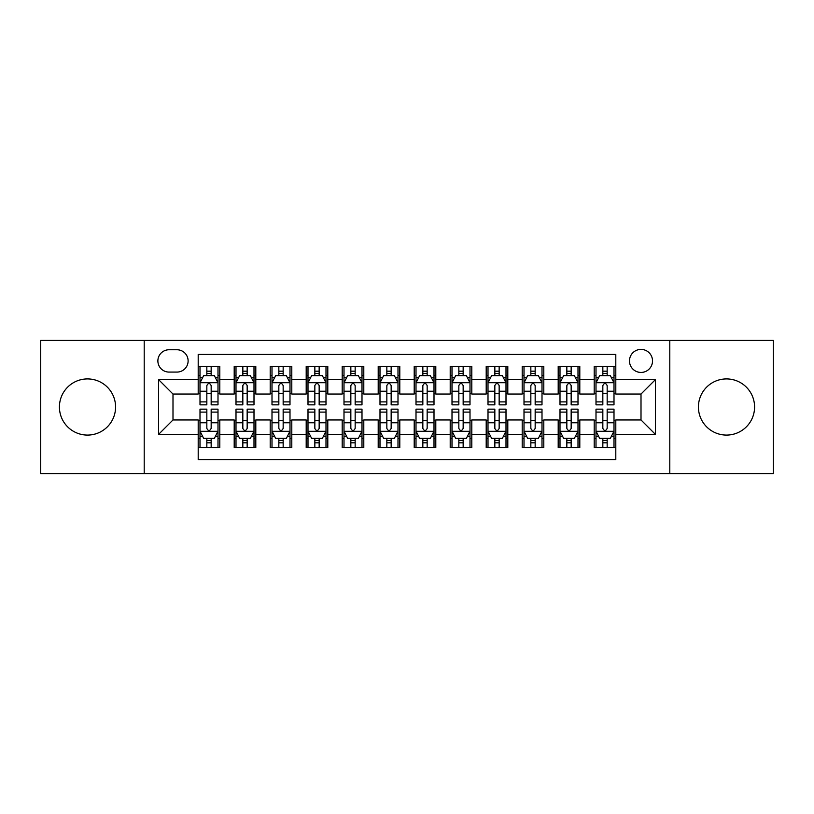<?xml version="1.0" encoding="UTF-8"?>
<svg xmlns="http://www.w3.org/2000/svg" width="814" height="814" viewBox="0 0 814 814"><rect width="100%" height="100%" fill="white"/><g stroke="black" fill="none" stroke-linecap="round" stroke-linejoin="round"><path stroke-width="1.22" d="M726.495 378.917A28.083 28.083 0 0 0 698.422 407A28.083 28.083 0 0 0 726.495 435.083A28.083 28.083 0 0 0 754.578 407A28.083 28.083 0 0 0 726.495 378.917M87.505 378.917A28.083 28.083 0 0 0 59.422 407A28.083 28.083 0 0 0 87.505 435.083A28.083 28.083 0 0 0 115.578 407A28.083 28.083 0 0 0 87.505 378.917M641.005 349.399A11.518 11.518 0 0 0 629.476 360.917A11.518 11.518 0 0 0 641.005 372.436A11.518 11.518 0 0 0 652.523 360.917A11.518 11.518 0 0 0 641.005 349.399M669.8 473.595L773.3 473.595L773.3 340.405L669.8 340.405L669.8 473.595L144.2 473.595L144.2 340.405L40.7 340.405L40.7 473.595L144.2 473.595M615.801 366.504L594.2 366.504L594.2 379.639L579.802 379.639L579.802 394.037L594.2 394.037L594.2 379.639M579.802 379.639L579.802 366.504L558.201 366.504L558.201 379.639L543.803 379.639L543.803 394.037L558.201 394.037L558.201 379.639M543.803 379.639L543.803 366.504L522.201 366.504L522.201 379.639L507.804 379.639L507.804 394.037L522.201 394.037L522.201 379.639M507.804 379.639L507.804 366.504L486.202 366.504L486.202 379.639L471.805 379.639L471.805 394.037L486.202 394.037L486.202 379.639M471.805 379.639L471.805 366.504L450.203 366.504L450.203 379.639L435.795 379.639L435.795 394.037L450.203 394.037L450.203 379.639M435.795 379.639L435.795 366.504L414.204 366.504L414.204 379.639L399.796 379.639L399.796 394.037L414.204 394.037L414.204 379.639M399.796 379.639L399.796 366.504L378.205 366.504L378.205 379.639L363.797 379.639L363.797 394.037L378.205 394.037L378.205 379.639M363.797 379.639L363.797 366.504L342.195 366.504L342.195 379.639L327.798 379.639L327.798 394.037L342.195 394.037L342.195 379.639M327.798 379.639L327.798 366.504L306.196 366.504L306.196 379.639L291.799 379.639L291.799 394.037L306.196 394.037L306.196 379.639M291.799 379.639L291.799 366.504L270.197 366.504L270.197 379.639L255.8 379.639L255.8 394.037L270.197 394.037L270.197 379.639M255.8 379.639L255.8 366.504L234.198 366.504L234.198 394.037L219.8 394.037L219.8 366.504L198.199 366.504M198.199 447.497L219.8 447.497L219.8 419.963L234.198 419.963L234.198 447.497L255.8 447.497L255.8 419.963L270.197 419.963L270.197 434.361L255.8 434.361M270.197 434.361L270.197 447.497L291.799 447.497L291.799 419.963L306.196 419.963L306.196 434.361L291.799 434.361M306.196 434.361L306.196 447.497L327.798 447.497L327.798 419.963L342.195 419.963L342.195 434.361L327.798 434.361M342.195 434.361L342.195 447.497L363.797 447.497L363.797 419.963L378.205 419.963L378.205 434.361L363.797 434.361M378.205 434.361L378.205 447.497L399.796 447.497L399.796 419.963L414.204 419.963L414.204 434.361L399.796 434.361M414.204 434.361L414.204 447.497L435.795 447.497L435.795 419.963L450.203 419.963L450.203 434.361L435.795 434.361M450.203 434.361L450.203 447.497L471.805 447.497L471.805 419.963L486.202 419.963L486.202 434.361L471.805 434.361M486.202 434.361L486.202 447.497L507.804 447.497L507.804 419.963L522.201 419.963L522.201 434.361L507.804 434.361M522.201 434.361L522.201 447.497L543.803 447.497L543.803 419.963L558.201 419.963L558.201 434.361L543.803 434.361M558.201 434.361L558.201 447.497L579.802 447.497L579.802 419.963L594.2 419.963L594.2 434.361L579.802 434.361M169.037 372.079L176.964 372.079A11.162 11.162 0 0 0 188.115 360.917A11.162 11.162 0 0 0 176.964 349.755L169.037 349.755A11.162 11.162 0 0 0 157.875 360.917A11.162 11.162 0 0 0 169.037 372.079M669.8 340.405L144.2 340.405M615.801 379.639L615.801 354.436L198.199 354.436L198.199 394.037L172.995 394.037L172.995 419.963L198.199 419.963L198.199 459.564L615.801 459.564L615.801 419.963L641.005 419.963L641.005 394.037L615.801 394.037L615.801 379.639L655.402 379.639L655.402 434.361L615.801 434.361M198.199 434.361L158.598 434.361L158.598 379.639L198.199 379.639M594.2 434.361L594.2 447.497L615.801 447.497M198.199 375.498L200 375.498M206.837 375.498L211.162 375.498M217.999 375.498L219.8 375.498M198.199 393.681L200 393.681M206.837 393.681L211.162 393.681M217.999 393.681L219.8 393.681M198.199 420.319L200 420.319M206.837 420.319L211.162 420.319M217.999 420.319L219.8 420.319M198.199 438.502L200 438.502M206.837 438.502L211.162 438.502M217.999 438.502L219.8 438.502M234.198 393.681L235.999 393.681M242.837 393.681L247.161 393.681M253.999 393.681L255.8 393.681M234.198 375.498L235.999 375.498M242.837 375.498L247.161 375.498M253.999 375.498L255.8 375.498M234.198 420.319L235.999 420.319M242.837 420.319L247.161 420.319M253.999 420.319L255.8 420.319M234.198 438.502L235.999 438.502M242.837 438.502L247.161 438.502M253.999 438.502L255.8 438.502M270.197 420.319L271.998 420.319M278.836 420.319L283.16 420.319M289.998 420.319L291.799 420.319M270.197 438.502L271.998 438.502M278.836 438.502L283.16 438.502M289.998 438.502L291.799 438.502M270.197 375.498L271.998 375.498M278.836 375.498L283.16 375.498M289.998 375.498L291.799 375.498M270.197 393.681L271.998 393.681M278.836 393.681L283.16 393.681M289.998 393.681L291.799 393.681M306.196 420.319L307.997 420.319M314.845 420.319L319.159 420.319M325.997 420.319L327.798 420.319M306.196 438.502L307.997 438.502M314.845 438.502L319.159 438.502M325.997 438.502L327.798 438.502M306.196 375.498L307.997 375.498M314.845 375.498L319.159 375.498M325.997 375.498L327.798 375.498M306.196 393.681L307.997 393.681M314.845 393.681L319.159 393.681M325.997 393.681L327.798 393.681M342.195 420.319L343.996 420.319M350.844 420.319L355.158 420.319M361.996 420.319L363.797 420.319M342.195 438.502L343.996 438.502M350.844 438.502L355.158 438.502M361.996 438.502L363.797 438.502M342.195 375.498L343.996 375.498M350.844 375.498L355.158 375.498M361.996 375.498L363.797 375.498M342.195 393.681L343.996 393.681M350.844 393.681L355.158 393.681M361.996 393.681L363.797 393.681M378.205 420.319L379.996 420.319M386.843 420.319L391.158 420.319M397.995 420.319L399.796 420.319M378.205 438.502L379.996 438.502M386.843 438.502L391.158 438.502M397.995 438.502L399.796 438.502M378.205 375.498L379.996 375.498M386.843 375.498L391.158 375.498M397.995 375.498L399.796 375.498M378.205 393.681L379.996 393.681M386.843 393.681L391.158 393.681M397.995 393.681L399.796 393.681M414.204 420.319L416.005 420.319M422.842 420.319L427.157 420.319M434.004 420.319L435.795 420.319M414.204 438.502L416.005 438.502M422.842 438.502L427.157 438.502M434.004 438.502L435.795 438.502M414.204 375.498L416.005 375.498M422.842 375.498L427.157 375.498M434.004 375.498L435.795 375.498M414.204 393.681L416.005 393.681M422.842 393.681L427.157 393.681M434.004 393.681L435.795 393.681M450.203 420.319L452.004 420.319M458.842 420.319L463.156 420.319M470.004 420.319L471.805 420.319M450.203 438.502L452.004 438.502M458.842 438.502L463.156 438.502M470.004 438.502L471.805 438.502M450.203 375.498L452.004 375.498M458.842 375.498L463.156 375.498M470.004 375.498L471.805 375.498M450.203 393.681L452.004 393.681M458.842 393.681L463.156 393.681M470.004 393.681L471.805 393.681M486.202 420.319L488.003 420.319M494.841 420.319L499.155 420.319M506.003 420.319L507.804 420.319M486.202 438.502L488.003 438.502M494.841 438.502L499.155 438.502M506.003 438.502L507.804 438.502M486.202 375.498L488.003 375.498M494.841 375.498L499.155 375.498M506.003 375.498L507.804 375.498M486.202 393.681L488.003 393.681M494.841 393.681L499.155 393.681M506.003 393.681L507.804 393.681M522.201 420.319L524.002 420.319M530.84 420.319L535.164 420.319M542.002 420.319L543.803 420.319M522.201 438.502L524.002 438.502M530.84 438.502L535.164 438.502M542.002 438.502L543.803 438.502M522.201 375.498L524.002 375.498M530.84 375.498L535.164 375.498M542.002 375.498L543.803 375.498M522.201 393.681L524.002 393.681M530.84 393.681L535.164 393.681M542.002 393.681L543.803 393.681M558.201 420.319L560.001 420.319M566.839 420.319L571.163 420.319M578.001 420.319L579.802 420.319M558.201 438.502L560.001 438.502M566.839 438.502L571.163 438.502M578.001 438.502L579.802 438.502M558.201 375.498L560.001 375.498M566.839 375.498L571.163 375.498M578.001 375.498L579.802 375.498M558.201 393.681L560.001 393.681M566.839 393.681L571.163 393.681M578.001 393.681L579.802 393.681M594.2 420.319L596.001 420.319M602.838 420.319L607.163 420.319M614 420.319L615.801 420.319M594.2 438.502L596.001 438.502M602.838 438.502L607.163 438.502M614 438.502L615.801 438.502M594.2 375.498L596.001 375.498M602.838 375.498L607.163 375.498M614 375.498L615.801 375.498M594.2 393.681L596.001 393.681M602.838 393.681L607.163 393.681M614 393.681L615.801 393.681M172.995 394.037L158.598 379.639M172.995 419.963L158.598 434.361M655.402 379.639L641.005 394.037M655.402 434.361L641.005 419.963M211.162 371.184L206.837 371.184M217.999 401.902L211.162 401.902L211.162 404.843L217.999 404.843L217.999 382.875L214.397 375.681L203.602 375.681L200 382.875L200 404.843L206.837 404.843L206.837 401.902L200 401.902M200 382.875L200 366.504M217.999 382.875L217.999 366.504M206.837 375.681L206.837 366.504M211.162 366.504L211.162 375.681M211.162 401.902L211.162 385.582C209.717 382.804 208.282 382.804 206.837 385.582L206.837 401.902M206.837 442.816L211.162 442.816M200 412.098L206.837 412.098L206.837 409.157L200 409.157L200 431.125L203.602 438.319L214.397 438.319L217.999 431.125L217.999 409.157L211.162 409.157L211.162 412.098L217.999 412.098M217.999 431.125L217.999 447.497M200 431.125L200 447.497M211.162 438.319L211.162 447.497M206.837 447.497L206.837 438.319M206.837 412.098L206.837 428.418C208.282 431.196 209.717 431.196 211.162 428.418L211.162 412.098M247.161 371.184L242.837 371.184M253.999 401.902L247.161 401.902L247.161 404.843L253.999 404.843L253.999 382.875L250.397 375.681L239.601 375.681L235.999 382.875L235.999 404.843L242.837 404.843L242.837 401.902L235.999 401.902M235.999 382.875L235.999 366.504M253.999 382.875L253.999 366.504M242.837 375.681L242.837 366.504M247.161 366.504L247.161 375.681M247.161 401.902L247.161 385.582C245.726 382.804 244.281 382.804 242.837 385.582L242.837 401.902M283.16 371.184L278.836 371.184M289.998 401.902L283.16 401.902L283.16 404.843L289.998 404.843L289.998 382.875L286.396 375.681L275.6 375.681L271.998 382.875L271.998 404.843L278.836 404.843L278.836 401.902L271.998 401.902M271.998 382.875L271.998 366.504M289.998 382.875L289.998 366.504M278.836 375.681L278.836 366.504M283.16 366.504L283.16 375.681M283.16 401.902L283.16 385.582C281.725 382.804 280.281 382.804 278.836 385.582L278.836 401.902M319.159 371.184L314.845 371.184M325.997 401.902L319.159 401.902L319.159 404.843L325.997 404.843L325.997 382.875L322.405 375.681L311.599 375.681L307.997 382.875L307.997 404.843L314.845 404.843L314.845 401.902L307.997 401.902M307.997 382.875L307.997 366.504M325.997 382.875L325.997 366.504M314.845 375.681L314.845 366.504M319.159 366.504L319.159 375.681M319.159 401.902L319.159 385.582C317.725 382.804 316.28 382.804 314.845 385.582L314.845 401.902M355.158 371.184L350.844 371.184M361.996 401.902L355.158 401.902L355.158 404.843L361.996 404.843L361.996 382.875L358.404 375.681L347.598 375.681L343.996 382.875L343.996 404.843L350.844 404.843L350.844 401.902L343.996 401.902M343.996 382.875L343.996 366.504M361.996 382.875L361.996 366.504M350.844 375.681L350.844 366.504M355.158 366.504L355.158 375.681M355.158 401.902L355.158 385.582C353.724 382.804 352.279 382.804 350.844 385.582L350.844 401.902M242.837 442.816L247.161 442.816M235.999 412.098L242.837 412.098L242.837 409.157L235.999 409.157L235.999 431.125L239.601 438.319L250.397 438.319L253.999 431.125L253.999 409.157L247.161 409.157L247.161 412.098L253.999 412.098M253.999 431.125L253.999 447.497M235.999 431.125L235.999 447.497M247.161 438.319L247.161 447.497M242.837 447.497L242.837 438.319M242.837 412.098L242.837 428.418C244.281 431.196 245.716 431.196 247.161 428.418L247.161 412.098M278.836 442.816L283.16 442.816M271.998 412.098L278.836 412.098L278.836 409.157L271.998 409.157L271.998 431.125L275.6 438.319L286.396 438.319L289.998 431.125L289.998 409.157L283.16 409.157L283.16 412.098L289.998 412.098M289.998 431.125L289.998 447.497M271.998 431.125L271.998 447.497M283.16 438.319L283.16 447.497M278.836 447.497L278.836 438.319M278.836 412.098L278.836 428.418C280.281 431.196 281.715 431.196 283.16 428.418L283.16 412.098M314.845 442.816L319.159 442.816M307.997 412.098L314.845 412.098L314.845 409.157L307.997 409.157L307.997 431.125L311.599 438.319L322.405 438.319L325.997 431.125L325.997 409.157L319.159 409.157L319.159 412.098L325.997 412.098M325.997 431.125L325.997 447.497M307.997 431.125L307.997 447.497M319.159 438.319L319.159 447.497M314.845 447.497L314.845 438.319M314.845 412.098L314.845 428.418C316.28 431.196 317.714 431.196 319.159 428.418L319.159 412.098M350.844 442.816L355.158 442.816M343.996 412.098L350.844 412.098L350.844 409.157L343.996 409.157L343.996 431.125L347.598 438.319L358.404 438.319L361.996 431.125L361.996 409.157L355.158 409.157L355.158 412.098L361.996 412.098M361.996 431.125L361.996 447.497M343.996 431.125L343.996 447.497M355.158 438.319L355.158 447.497M350.844 447.497L350.844 438.319M350.844 412.098L350.844 428.418C352.279 431.196 353.714 431.196 355.158 428.418L355.158 412.098M391.158 371.184L386.843 371.184M397.995 401.902L391.158 401.902L391.158 404.843L397.995 404.843L397.995 382.875L394.403 375.681L383.598 375.681L379.996 382.875L379.996 404.843L386.843 404.843L386.843 401.902L379.996 401.902M379.996 382.875L379.996 366.504M397.995 382.875L397.995 366.504M386.843 375.681L386.843 366.504M391.158 366.504L391.158 375.681M391.158 401.902L391.158 385.582C389.723 382.804 388.278 382.804 386.843 385.582L386.843 401.902M386.843 442.816L391.158 442.816M379.996 412.098L386.843 412.098L386.843 409.157L379.996 409.157L379.996 431.125L383.598 438.319L394.403 438.319L397.995 431.125L397.995 409.157L391.158 409.157L391.158 412.098L397.995 412.098M397.995 431.125L397.995 447.497M379.996 431.125L379.996 447.497M391.158 438.319L391.158 447.497M386.843 447.497L386.843 438.319M386.843 412.098L386.843 428.418C388.278 431.196 389.723 431.196 391.158 428.418L391.158 412.098M427.157 371.184L422.842 371.184M434.004 401.902L427.157 401.902L427.157 404.843L434.004 404.843L434.004 382.875L430.403 375.681L419.597 375.681L416.005 382.875L416.005 404.843L422.842 404.843L422.842 401.902L416.005 401.902M416.005 382.875L416.005 366.504M434.004 382.875L434.004 366.504M422.842 375.681L422.842 366.504M427.157 366.504L427.157 375.681M427.157 401.902L427.157 385.582C425.722 382.804 424.277 382.804 422.842 385.582L422.842 401.902M422.842 442.816L427.157 442.816M416.005 412.098L422.842 412.098L422.842 409.157L416.005 409.157L416.005 431.125L419.597 438.319L430.403 438.319L434.004 431.125L434.004 409.157L427.157 409.157L427.157 412.098L434.004 412.098M434.004 431.125L434.004 447.497M416.005 431.125L416.005 447.497M427.157 438.319L427.157 447.497M422.842 447.497L422.842 438.319M422.842 412.098L422.842 428.418C424.277 431.196 425.722 431.196 427.157 428.418L427.157 412.098M463.156 371.184L458.842 371.184M470.004 401.902L463.156 401.902L463.156 404.843L470.004 404.843L470.004 382.875L466.402 375.681L455.596 375.681L452.004 382.875L452.004 404.843L458.842 404.843L458.842 401.902L452.004 401.902M452.004 382.875L452.004 366.504M470.004 382.875L470.004 366.504M458.842 375.681L458.842 366.504M463.156 366.504L463.156 375.681M463.156 401.902L463.156 385.582C461.721 382.804 460.286 382.804 458.842 385.582L458.842 401.902M458.842 442.816L463.156 442.816M452.004 412.098L458.842 412.098L458.842 409.157L452.004 409.157L452.004 431.125L455.596 438.319L466.402 438.319L470.004 431.125L470.004 409.157L463.156 409.157L463.156 412.098L470.004 412.098M470.004 431.125L470.004 447.497M452.004 431.125L452.004 447.497M463.156 438.319L463.156 447.497M458.842 447.497L458.842 438.319M458.842 412.098L458.842 428.418C460.276 431.196 461.721 431.196 463.156 428.418L463.156 412.098M499.155 371.184L494.841 371.184M506.003 401.902L499.155 401.902L499.155 404.843L506.003 404.843L506.003 382.875L502.401 375.681L491.595 375.681L488.003 382.875L488.003 404.843L494.841 404.843L494.841 401.902L488.003 401.902M488.003 382.875L488.003 366.504M506.003 382.875L506.003 366.504M494.841 375.681L494.841 366.504M499.155 366.504L499.155 375.681M499.155 401.902L499.155 385.582C497.72 382.804 496.286 382.804 494.841 385.582L494.841 401.902M494.841 442.816L499.155 442.816M488.003 412.098L494.841 412.098L494.841 409.157L488.003 409.157L488.003 431.125L491.595 438.319L502.401 438.319L506.003 431.125L506.003 409.157L499.155 409.157L499.155 412.098L506.003 412.098M506.003 431.125L506.003 447.497M488.003 431.125L488.003 447.497M499.155 438.319L499.155 447.497M494.841 447.497L494.841 438.319M494.841 412.098L494.841 428.418C496.275 431.196 497.72 431.196 499.155 428.418L499.155 412.098M535.164 371.184L530.84 371.184M542.002 401.902L535.164 401.902L535.164 404.843L542.002 404.843L542.002 382.875L538.4 375.681L527.604 375.681L524.002 382.875L524.002 404.843L530.84 404.843L530.84 401.902L524.002 401.902M524.002 382.875L524.002 366.504M542.002 382.875L542.002 366.504M530.84 375.681L530.84 366.504M535.164 366.504L535.164 375.681M535.164 401.902L535.164 385.582C533.719 382.804 532.285 382.804 530.84 385.582L530.84 401.902M530.84 442.816L535.164 442.816M524.002 412.098L530.84 412.098L530.84 409.157L524.002 409.157L524.002 431.125L527.604 438.319L538.4 438.319L542.002 431.125L542.002 409.157L535.164 409.157L535.164 412.098L542.002 412.098M542.002 431.125L542.002 447.497M524.002 431.125L524.002 447.497M535.164 438.319L535.164 447.497M530.84 447.497L530.84 438.319M530.84 412.098L530.84 428.418C532.275 431.196 533.719 431.196 535.164 428.418L535.164 412.098M571.163 371.184L566.839 371.184M578.001 401.902L571.163 401.902L571.163 404.843L578.001 404.843L578.001 382.875L574.399 375.681L563.603 375.681L560.001 382.875L560.001 404.843L566.839 404.843L566.839 401.902L560.001 401.902M560.001 382.875L560.001 366.504M578.001 382.875L578.001 366.504M566.839 375.681L566.839 366.504M571.163 366.504L571.163 375.681M571.163 401.902L571.163 385.582C569.719 382.804 568.284 382.804 566.839 385.582L566.839 401.902M566.839 442.816L571.163 442.816M560.001 412.098L566.839 412.098L566.839 409.157L560.001 409.157L560.001 431.125L563.603 438.319L574.399 438.319L578.001 431.125L578.001 409.157L571.163 409.157L571.163 412.098L578.001 412.098M578.001 431.125L578.001 447.497M560.001 431.125L560.001 447.497M571.163 438.319L571.163 447.497M566.839 447.497L566.839 438.319M566.839 412.098L566.839 428.418C568.274 431.196 569.719 431.196 571.163 428.418L571.163 412.098M607.163 371.184L602.838 371.184M614 401.902L607.163 401.902L607.163 404.843L614 404.843L614 382.875L610.398 375.681L599.603 375.681L596.001 382.875L596.001 404.843L602.838 404.843L602.838 401.902L596.001 401.902M596.001 382.875L596.001 366.504M614 382.875L614 366.504M602.838 375.681L602.838 366.504M607.163 366.504L607.163 375.681M607.163 401.902L607.163 385.582C605.718 382.804 604.283 382.804 602.838 385.582L602.838 401.902M602.838 442.816L607.163 442.816M596.001 412.098L602.838 412.098L602.838 409.157L596.001 409.157L596.001 431.125L599.603 438.319L610.398 438.319L614 431.125L614 409.157L607.163 409.157L607.163 412.098L614 412.098M614 431.125L614 447.497M596.001 431.125L596.001 447.497M607.163 438.319L607.163 447.497M602.838 447.497L602.838 438.319M602.838 412.098L602.838 428.418C604.283 431.196 605.718 431.196 607.163 428.418L607.163 412.098M234.198 434.361L219.8 434.361M234.198 379.639L219.8 379.639M217.908 382.702L200.091 382.702M200 377.665L202.605 377.665M215.395 377.665L217.999 377.665M206.837 391.229L200 391.229M217.999 391.229L211.162 391.229M211.162 373.473L206.837 373.473M200.091 431.298L217.908 431.298M217.999 436.335L215.395 436.335M202.605 436.335L200 436.335M211.162 422.771L217.999 422.771M200 422.771L206.837 422.771M206.837 440.527L211.162 440.527M253.907 382.702L236.091 382.702M235.999 377.665L238.614 377.665M251.394 377.665L253.999 377.665M242.837 391.229L235.999 391.229M253.999 391.229L247.161 391.229M247.161 373.473L242.837 373.473M289.906 382.702L272.09 382.702M271.998 377.665L274.613 377.665M287.393 377.665L289.998 377.665M278.836 391.229L271.998 391.229M289.998 391.229L283.16 391.229M283.16 373.473L278.836 373.473M325.905 382.702L308.089 382.702M307.997 377.665L310.612 377.665M323.392 377.665L325.997 377.665M314.845 391.229L307.997 391.229M325.997 391.229L319.159 391.229M319.159 373.473L314.845 373.473M361.915 382.702L344.088 382.702M343.996 377.665L346.611 377.665M359.391 377.665L361.996 377.665M350.844 391.229L343.996 391.229M361.996 391.229L355.158 391.229M355.158 373.473L350.844 373.473M236.091 431.298L253.907 431.298M253.999 436.335L251.394 436.335M238.614 436.335L235.999 436.335M247.161 422.771L253.999 422.771M235.999 422.771L242.837 422.771M242.837 440.527L247.161 440.527M272.09 431.298L289.906 431.298M289.998 436.335L287.393 436.335M274.613 436.335L271.998 436.335M283.16 422.771L289.998 422.771M271.998 422.771L278.836 422.771M278.836 440.527L283.16 440.527M308.089 431.298L325.905 431.298M325.997 436.335L323.392 436.335M310.612 436.335L307.997 436.335M319.159 422.771L325.997 422.771M307.997 422.771L314.845 422.771M314.845 440.527L319.159 440.527M344.088 431.298L361.915 431.298M361.996 436.335L359.391 436.335M346.611 436.335L343.996 436.335M355.158 422.771L361.996 422.771M343.996 422.771L350.844 422.771M350.844 440.527L355.158 440.527M397.914 382.702L380.087 382.702M379.996 377.665L382.611 377.665M395.39 377.665L397.995 377.665M386.843 391.229L379.996 391.229M397.995 391.229L391.158 391.229M391.158 373.473L386.843 373.473M380.087 431.298L397.914 431.298M397.995 436.335L395.39 436.335M382.611 436.335L379.996 436.335M391.158 422.771L397.995 422.771M379.996 422.771L386.843 422.771M386.843 440.527L391.158 440.527M433.913 382.702L416.086 382.702M416.005 377.665L418.61 377.665M431.389 377.665L434.004 377.665M422.842 391.229L416.005 391.229M434.004 391.229L427.157 391.229M427.157 373.473L422.842 373.473M416.086 431.298L433.913 431.298M434.004 436.335L431.389 436.335M418.61 436.335L416.005 436.335M427.157 422.771L434.004 422.771M416.005 422.771L422.842 422.771M422.842 440.527L427.157 440.527M469.912 382.702L452.085 382.702M452.004 377.665L454.609 377.665M467.389 377.665L470.004 377.665M458.842 391.229L452.004 391.229M470.004 391.229L463.156 391.229M463.156 373.473L458.842 373.473M452.085 431.298L469.912 431.298M470.004 436.335L467.389 436.335M454.609 436.335L452.004 436.335M463.156 422.771L470.004 422.771M452.004 422.771L458.842 422.771M458.842 440.527L463.156 440.527M505.911 382.702L488.095 382.702M488.003 377.665L490.608 377.665M503.388 377.665L506.003 377.665M494.841 391.229L488.003 391.229M506.003 391.229L499.155 391.229M499.155 373.473L494.841 373.473M488.095 431.298L505.911 431.298M506.003 436.335L503.388 436.335M490.608 436.335L488.003 436.335M499.155 422.771L506.003 422.771M488.003 422.771L494.841 422.771M494.841 440.527L499.155 440.527M541.91 382.702L524.094 382.702M524.002 377.665L526.607 377.665M539.387 377.665L542.002 377.665M530.84 391.229L524.002 391.229M542.002 391.229L535.164 391.229M535.164 373.473L530.84 373.473M524.094 431.298L541.91 431.298M542.002 436.335L539.387 436.335M526.607 436.335L524.002 436.335M535.164 422.771L542.002 422.771M524.002 422.771L530.84 422.771M530.84 440.527L535.164 440.527M577.909 382.702L560.093 382.702M560.001 377.665L562.606 377.665M575.386 377.665L578.001 377.665M566.839 391.229L560.001 391.229M578.001 391.229L571.163 391.229M571.163 373.473L566.839 373.473M560.093 431.298L577.909 431.298M578.001 436.335L575.386 436.335M562.606 436.335L560.001 436.335M571.163 422.771L578.001 422.771M560.001 422.771L566.839 422.771M566.839 440.527L571.163 440.527M613.909 382.702L596.092 382.702M596.001 377.665L598.605 377.665M611.395 377.665L614 377.665M602.838 391.229L596.001 391.229M614 391.229L607.163 391.229M607.163 373.473L602.838 373.473M596.092 431.298L613.909 431.298M614 436.335L611.395 436.335M598.605 436.335L596.001 436.335M607.163 422.771L614 422.771M596.001 422.771L602.838 422.771M602.838 440.527L607.163 440.527"/></g></svg>
